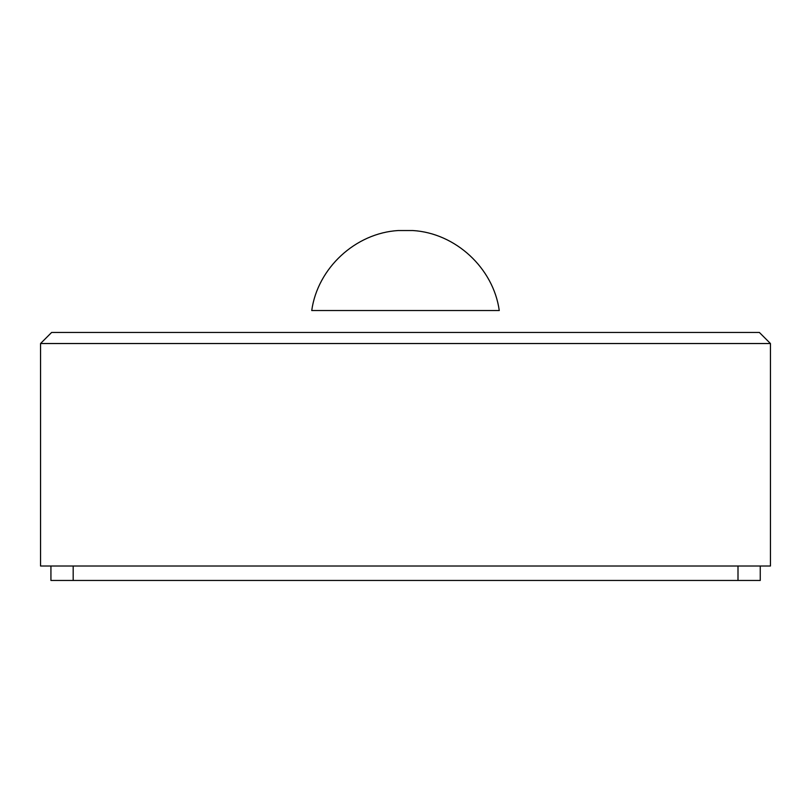 <?xml version="1.0" encoding="UTF-8"?>
<svg xmlns="http://www.w3.org/2000/svg" width="811" height="811" viewBox="0 0 811 811"><rect width="100%" height="100%" fill="white"/><g stroke="black" fill="none" stroke-linecap="round" stroke-linejoin="round"><path stroke-width="1.22" d="M412.799 230.537L398.201 230.537C355.431 233.081 317.598 268.096 311.738 310.542L499.262 310.542C493.402 268.096 455.569 233.081 412.799 230.537C455.569 233.081 493.402 268.096 499.262 310.542M51.64 332.439L759.36 332.439L770.45 343.529L40.55 343.529L40.55 566.007L770.45 566.007L40.55 566.007L40.55 343.529L51.64 332.439L40.55 343.529L770.45 343.529L770.45 566.007L770.45 343.529L759.36 332.439L51.64 332.439M311.738 310.542C317.598 268.096 355.431 233.081 398.201 230.537M760.252 580.463L50.931 580.463L73.183 580.463L73.183 566.007L73.183 580.463L760.252 580.463L760.252 566.007L760.252 580.463M50.931 566.007L50.931 580.463L50.931 566.007M738 566.007L738 580.463L738 566.007"/></g></svg>
